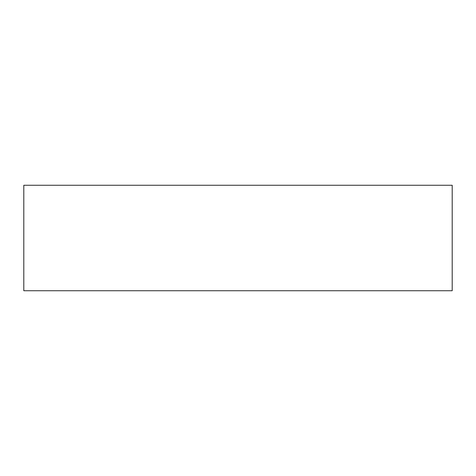 <?xml version="1.0" encoding="UTF-8"?>
<svg xmlns="http://www.w3.org/2000/svg" width="476" height="476" viewBox="0 0 476 476"><rect width="100%" height="100%" fill="white"/><g stroke="black" fill="none" stroke-linecap="round" stroke-linejoin="round"><path stroke-width="0.71" d="M452.2 290.741L23.8 290.741L23.8 185.259L452.2 185.259L452.2 290.741"/></g></svg>
